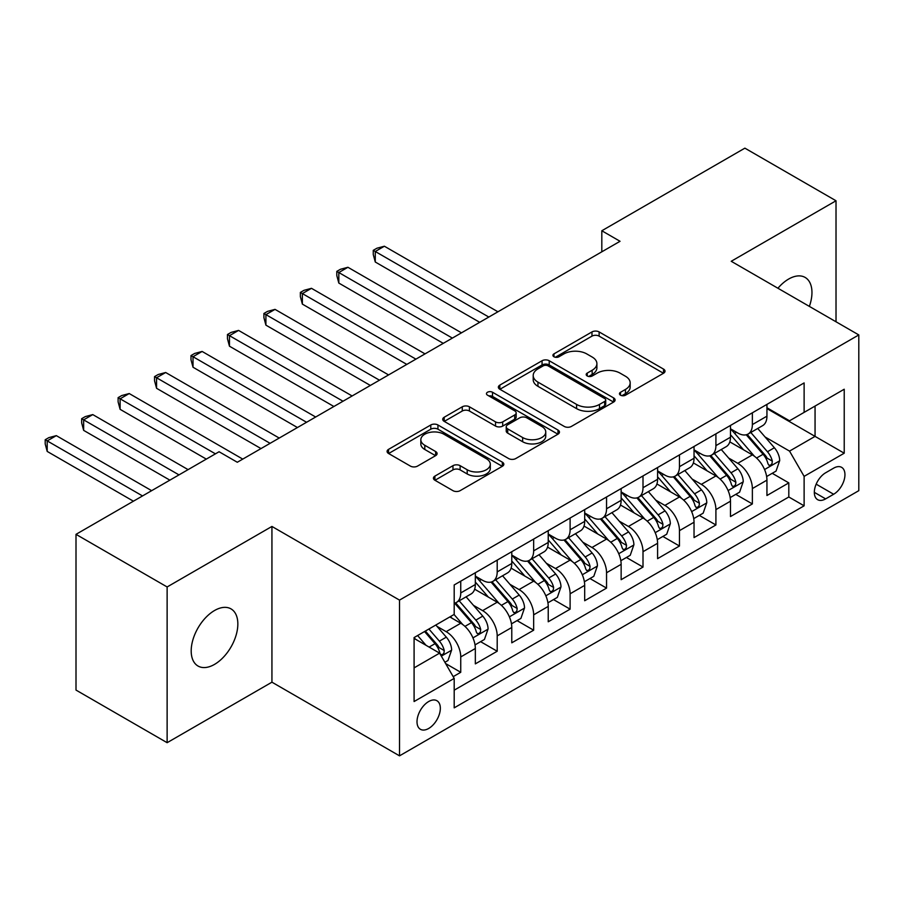 <?xml version="1.0" encoding="UTF-8"?>
<svg xmlns="http://www.w3.org/2000/svg" width="904" height="904" viewBox="0 0 904 904"><rect width="100%" height="100%" fill="white"/><g stroke="black" fill="none" stroke-linecap="round" stroke-linejoin="round"><path stroke-width="1.36" d="M620.506 395.184A3.537 2.045 0 0 0 625.523 395.184L663.536 373.239A5.062 2.927 0 0 0 665.016 371.171A5.062 2.927 0 0 0 663.536 369.103L599.126 331.926A5.062 2.927 0 0 0 591.973 331.926L553.96 353.871A3.537 2.045 0 0 0 552.92 355.317A3.537 2.045 0 0 0 553.96 356.764A3.537 2.045 0 0 0 558.966 356.764L563.893 353.927A16.193 9.345 0 0 1 586.786 353.927L592.154 357.023A16.193 9.345 0 0 1 596.9 363.634A16.193 9.345 0 0 1 592.154 370.244L587.238 373.081A3.537 2.045 0 0 0 586.199 374.527A3.537 2.045 0 0 0 587.238 375.974A3.537 2.045 0 0 0 592.244 375.974L597.16 373.137A16.193 9.345 0 0 1 620.065 373.137L625.432 376.233A16.193 9.345 0 0 1 630.167 382.844A16.193 9.345 0 0 1 625.432 389.454L620.506 392.291A3.537 2.045 0 0 0 619.466 393.737A3.537 2.045 0 0 0 620.506 395.184L620.506 392.291M214.519 664.395A32.996 19.052 120 0 0 236.068 635.32A32.996 19.052 120 0 0 231.017 608.889A32.996 19.052 120 0 0 214.519 610.528A32.996 19.052 120 0 0 192.97 639.591A32.996 19.052 120 0 0 198.021 666.033A32.996 19.052 120 0 0 214.519 664.395M809.362 306.388A32.996 19.052 120 0 0 805.125 277.426A32.996 19.052 120 0 0 788.627 279.065A32.996 19.052 120 0 0 777.926 288.24M428.666 728.477A16.498 9.526 120 0 0 439.446 713.945A16.498 9.526 120 0 0 436.914 700.724A16.498 9.526 120 0 0 428.666 701.538A16.498 9.526 120 0 0 417.897 716.081A16.498 9.526 120 0 0 420.428 729.302A16.498 9.526 120 0 0 428.666 728.477M434.903 476.114A5.062 2.927 0 0 0 433.423 478.171A5.062 2.927 0 0 0 434.903 480.239L452.972 490.669A5.062 2.927 0 0 0 460.125 490.669L502.341 466.294A5.062 2.927 0 0 0 503.833 464.227A5.062 2.927 0 0 0 502.341 462.17L437.943 424.982A5.062 2.927 0 0 0 430.79 424.982L388.562 449.356A5.062 2.927 0 0 0 387.081 451.424A5.062 2.927 0 0 0 388.562 453.492L410.393 466.091A5.062 2.927 0 0 0 417.546 466.091L435.615 455.661A5.062 2.927 0 0 0 437.095 453.593A5.062 2.927 0 0 0 435.615 451.525L424.79 445.276A13.537 7.82 0 0 1 420.835 439.751A13.537 7.82 0 0 1 429.185 432.53A13.537 7.82 0 0 1 443.932 434.225L486.341 458.701A13.537 7.82 0 0 1 490.296 464.227A13.537 7.82 0 0 1 481.945 471.447A13.537 7.82 0 0 1 467.198 469.764L460.125 465.673A5.062 2.927 0 0 0 452.972 465.673L434.903 476.114L434.903 480.239M271.934 526.444L167.127 586.956L76.004 534.343L76.004 690.08L167.127 742.692L271.934 682.181L399.511 755.846L399.511 600.109L271.934 526.444L271.934 682.181M836.019 321.779L836.019 200.767L731.223 261.279L858.8 334.932L399.511 600.109M836.019 200.767L744.885 148.154L601.815 230.757L601.815 251.809M76.004 534.343L219.073 451.74L237.3 462.26L620.042 241.289L601.815 230.757M564.243 426.428A5.062 2.927 0 0 0 571.396 426.428L613.624 402.054A5.062 2.927 0 0 0 615.104 399.986A5.062 2.927 0 0 0 613.624 397.918L549.214 360.741A5.062 2.927 0 0 0 542.061 360.741L499.844 385.115A5.062 2.927 0 0 0 498.364 387.183A5.062 2.927 0 0 0 499.844 389.251L564.243 426.428M488.917 395.952A3.537 2.045 0 0 1 492.51 396.449L492.51 392.246L557.983 430.044A5.062 2.927 0 0 1 559.463 432.112A5.062 2.927 0 0 1 557.983 434.18L515.766 458.554A5.062 2.927 0 0 1 508.613 458.554L444.203 421.366L444.203 417.241A5.062 2.927 0 0 0 442.723 419.298A5.062 2.927 0 0 0 444.203 421.366M444.203 417.241L462.272 406.8A5.062 2.927 0 0 1 469.425 406.8L495.55 421.885A5.062 2.927 0 0 0 502.703 421.885L514.692 414.97A5.062 2.927 0 0 0 516.173 412.902A5.062 2.927 0 0 0 514.692 410.834L487.493 395.138A3.537 2.045 0 0 1 486.465 393.692A3.537 2.045 0 0 1 488.646 391.794A3.537 2.045 0 0 1 492.51 392.246M453.186 676.655L460.746 672.293L445.627 663.559M437.016 626.393L446.169 631.67A20.622 11.91 60 0 1 460.746 656.925L475.334 648.507L475.334 663.875L497.2 651.242L480.612 641.67M473.47 605.341L482.623 610.629A20.622 11.91 60 0 1 497.2 635.885L511.777 627.466L511.777 642.823L533.654 630.201L517.065 620.63M509.924 584.3L519.065 589.577A20.622 11.91 60 0 1 533.654 614.833L548.231 606.414L548.231 621.782L570.108 609.16L553.519 599.578M546.366 563.248L555.519 568.537A20.622 11.91 60 0 1 570.108 593.792L584.685 585.374L584.685 600.742L606.55 588.109L589.973 578.537M582.82 542.208L591.973 547.496A20.622 11.91 60 0 1 606.55 572.752L621.138 564.333L621.138 579.69L643.004 567.068L626.415 557.486M619.274 521.167L628.427 526.444A20.622 11.91 60 0 1 643.004 551.7L657.592 543.281L657.592 558.649L679.458 546.016L662.869 536.445M655.728 500.115L664.881 505.404A20.622 11.91 60 0 1 679.458 530.659L694.035 522.241L694.035 537.597L715.911 524.975L699.323 515.404M692.181 479.075L701.334 484.352A20.622 11.91 60 0 1 715.911 509.607L730.488 501.189L730.488 516.557L752.365 503.935L752.365 488.567A20.622 11.91 -120 0 0 737.777 463.311L728.624 458.023M735.777 494.352L752.365 503.935M475.334 648.507A20.622 11.91 -120 0 0 460.746 623.251L449.808 616.946M511.777 627.466A20.622 11.91 -120 0 0 497.2 602.211L474.656 589.193M548.231 606.414A20.622 11.91 -120 0 0 533.654 581.17L511.11 568.153M584.685 585.374A20.622 11.91 -120 0 0 570.108 560.118L547.564 547.101M621.138 564.333A20.622 11.91 -120 0 0 606.55 539.078L584.007 526.06M657.592 543.281A20.622 11.91 -120 0 0 643.004 518.026L620.46 505.02M694.035 522.241A20.622 11.91 -120 0 0 679.458 496.985L656.914 483.968M730.488 501.189A20.622 11.91 -120 0 0 715.911 475.945L693.368 462.927M833.646 468.148L825.634 472.781A15.978 9.232 120 0 0 815.193 486.861A15.978 9.232 120 0 0 817.634 499.675A15.978 9.232 120 0 0 825.634 498.884L833.646 494.251A15.978 9.232 120 0 0 844.087 480.171A15.978 9.232 120 0 0 841.635 467.357A15.978 9.232 120 0 0 833.646 468.148M399.511 755.846L858.8 490.669L858.8 334.932M414.088 667.875L439.604 653.14L454.192 678.395L454.192 707.855L804.119 505.822L804.119 476.363L789.542 451.107L765.078 436.982M454.192 678.395L414.088 701.538L414.088 637.569L454.192 614.415L454.192 584.956L804.119 382.923L804.119 412.382L844.223 389.228L844.223 453.209L804.119 476.363M475.334 576.108L482.623 580.323A20.622 11.91 60 0 0 492.929 581.34L507.506 572.921A20.622 11.91 -120 0 0 511.777 563.486L511.777 551.7M511.777 555.067L519.065 559.282A20.622 11.91 60 0 0 529.382 560.299L543.959 551.881A20.622 11.91 -120 0 0 548.231 542.445L548.231 530.659M548.231 534.027L555.519 538.23A20.622 11.91 60 0 0 565.836 539.259L580.413 530.84A20.622 11.91 -120 0 0 584.685 521.393L584.685 509.607M584.685 512.975L591.973 517.19A20.622 11.91 60 0 0 602.279 518.207L616.867 509.788A20.622 11.91 -120 0 0 621.138 500.353L621.138 488.567M621.138 491.934L628.427 496.138A20.622 11.91 60 0 0 638.732 497.166L653.321 488.748A20.622 11.91 -120 0 0 657.592 479.301L657.592 467.515M657.592 470.882L664.881 475.097A20.622 11.91 60 0 0 675.186 476.114L689.763 467.696A20.622 11.91 -120 0 0 694.035 458.26L694.035 446.474M694.035 449.842L701.334 454.057A20.622 11.91 60 0 0 711.64 455.074L726.217 446.655A20.622 11.91 -120 0 0 730.488 437.22L730.488 425.434M454.192 690.181L788.808 496.985L788.808 482.883L766.942 495.516L766.942 480.148A20.622 11.91 -120 0 0 752.365 454.893L729.822 441.875M730.488 428.801L737.777 433.005A20.622 11.91 -120 0 0 748.094 434.033A20.622 11.91 -120 0 0 752.365 424.586L752.365 412.8M748.094 434.033L762.671 425.614A20.622 11.91 -120 0 0 766.942 416.168L766.942 404.382M460.746 581.159L460.746 592.945A20.622 11.91 60 0 1 456.475 602.392A20.622 11.91 60 0 1 454.192 603.228M456.475 602.392L471.063 593.973A20.622 11.91 -120 0 0 475.334 584.526L475.334 572.74M497.2 560.118L497.2 571.904A20.622 11.91 60 0 1 492.929 581.34M533.654 539.078L533.654 550.864A20.622 11.91 60 0 1 529.382 560.299M570.108 518.026L570.108 529.812A20.622 11.91 60 0 1 565.836 539.259M606.55 496.985L606.55 508.771A20.622 11.91 60 0 1 602.279 518.207M643.004 475.933L643.004 487.719A20.622 11.91 60 0 1 638.732 497.166M679.458 454.893L679.458 466.679A20.622 11.91 60 0 1 675.186 476.114M715.911 433.852L715.911 445.638A20.622 11.91 60 0 1 711.64 455.074M715.911 509.607L715.911 524.975M679.458 530.659L679.458 546.016M643.004 551.7L643.004 567.068M606.55 572.752L606.55 588.109M570.108 593.792L570.108 609.16M533.654 614.833L533.654 630.201M497.2 635.885L497.2 651.242M460.746 656.925L460.746 672.293M439.604 653.14L414.088 638.405M789.542 451.107L815.058 436.372L815.058 406.065L844.223 389.228M766.942 408.597L844.223 453.209M766.942 407.749L789.542 420.801L804.119 412.382M167.127 586.956L167.127 742.692M772.231 473.312L788.808 482.883M788.808 496.985L804.119 505.822M621.929 395.681L625.432 393.658A16.193 9.345 0 0 0 630.167 387.048L630.167 382.844M596.9 363.634L596.9 367.838A16.193 9.345 0 0 1 592.154 374.448L588.651 376.471M663.468 373.273L599.126 336.13A5.062 2.927 0 0 0 591.973 336.13L555.372 357.261M613.556 402.088L549.214 364.945A5.062 2.927 0 0 0 542.061 364.945L499.912 389.285M604.674 401.432A3.537 2.045 0 0 0 605.714 399.986A3.537 2.045 0 0 0 604.674 398.54L548.14 365.905A3.537 2.045 0 0 0 543.134 365.905L537.948 368.9A16.193 9.345 0 0 0 533.202 375.51A16.193 9.345 0 0 0 537.948 382.121L576.594 404.427A16.193 9.345 0 0 0 599.488 404.427L604.674 401.432L604.674 405.647A3.537 2.045 0 0 0 605.714 404.201L605.714 399.986M533.202 375.51L533.202 379.714A16.193 9.345 0 0 0 537.948 386.324L537.948 382.121M604.674 405.647L599.488 408.642A16.193 9.345 0 0 1 576.594 408.642L537.948 386.324M444.271 421.411L462.272 411.015L462.272 406.8M516.173 412.902L516.173 417.106A5.062 2.927 0 0 1 514.692 419.173L502.703 426.089A5.062 2.927 0 0 1 495.55 426.089L469.425 411.015A5.062 2.927 0 0 0 462.272 411.015M492.51 396.449L557.915 434.214M522.648 437.536A13.537 7.82 0 0 0 537.405 439.231A13.537 7.82 0 0 0 545.756 432.01A13.537 7.82 0 0 0 541.79 426.485L526.851 417.851A5.062 2.927 0 0 0 519.698 417.851L507.709 424.778A5.062 2.927 0 0 0 506.229 426.846A5.062 2.927 0 0 0 507.709 428.903L522.648 437.536L522.648 441.74A13.537 7.82 0 0 0 537.405 443.435A13.537 7.82 0 0 0 545.756 436.214L545.756 432.01M506.229 426.846L506.229 431.05A5.062 2.927 0 0 0 507.709 433.118L507.709 428.903M522.648 441.74L507.709 433.118M490.296 464.227L490.296 468.441A13.537 7.82 0 0 1 481.945 475.662A13.537 7.82 0 0 1 467.198 473.967L460.125 469.888A5.062 2.927 0 0 0 452.972 469.888L434.971 480.284M420.835 439.751L420.835 443.966A13.537 7.82 0 0 0 424.79 449.491L424.79 445.276M435.547 455.695L424.79 449.491M502.274 466.34L437.943 429.197A5.062 2.927 0 0 0 430.79 429.197L388.63 453.525M766.637 476.532L776.05 471.097L779.7 460.577A13.662 7.887 -120 0 0 774.378 447.751L757.721 428.462M754.388 456.226L734.636 433.355A39.437 22.769 -120 0 0 730.488 429.027M743.551 449.808L732.511 437.016A32.736 18.905 -120 0 0 730.488 434.824M497.923 311.79L384.381 246.227L375.273 251.493L375.273 262.013L479.696 322.31M746.229 434.767L763.078 454.271A13.662 7.887 60 0 1 767.948 463.684L768.942 465.3L770.784 465.04L772.027 463.537L772.321 461.153A13.662 7.887 -120 0 0 767.451 451.751L750.795 432.462M747.224 434.451L765.326 455.413A6.961 4.023 60 0 1 767.078 458.125L772.321 461.153M375.273 262.013L373.262 254.544L373.262 250.34L488.815 317.044M373.262 250.34L376.911 248.227L384.381 246.227M730.183 497.584L739.608 492.149L743.246 481.617A13.662 7.887 -120 0 0 737.924 468.792L721.268 449.514M717.934 477.267L698.182 454.407A39.437 22.769 -120 0 0 694.035 450.068M707.109 470.86L696.057 458.068A32.736 18.905 -120 0 0 694.035 455.865M461.481 332.83L347.927 267.279L338.819 272.533L338.819 283.065L443.254 343.351M709.787 455.819L726.624 475.323A13.662 7.887 60 0 1 731.494 484.725L732.489 486.352L734.342 486.092L735.573 484.589L735.867 482.205A13.662 7.887 -120 0 0 730.997 472.792L714.352 453.514M710.77 455.492L728.873 476.453A6.961 4.023 60 0 1 730.624 479.176L735.867 482.205M338.819 283.065L336.808 275.584L336.808 271.381L452.362 338.096M336.808 271.381L340.458 269.279L347.927 267.279M693.73 518.625L703.154 513.189L706.792 502.669A13.662 7.887 -120 0 0 701.47 489.844L684.825 470.555M681.48 498.319L661.728 475.447A39.437 22.769 -120 0 0 657.592 471.108M670.655 491.9L659.604 479.109A32.736 18.905 -120 0 0 657.592 476.905M425.027 353.882L311.484 288.32L302.365 293.585L302.365 304.106L406.8 364.402M673.333 476.86L690.17 496.364A13.662 7.887 60 0 1 695.052 505.777L696.035 507.393L697.888 507.133L699.12 505.63L699.425 503.245A13.662 7.887 -120 0 0 694.554 493.833L677.898 474.555M674.316 476.544L692.419 497.494A6.961 4.023 60 0 1 694.17 500.217L699.425 503.245M302.365 304.106L300.365 296.636L300.365 292.421L415.908 359.137M300.365 292.421L304.004 290.32L311.484 288.32M657.276 539.677L666.7 534.23L670.339 523.71A13.662 7.887 -120 0 0 665.028 510.884L648.371 491.606M645.027 519.359L625.285 496.499A39.437 22.769 -120 0 0 621.138 492.16M634.201 512.941L623.15 500.149A32.736 18.905 -120 0 0 621.138 497.957M388.573 374.923L275.031 309.371L265.912 314.626L265.912 325.146L370.346 385.443M636.879 497.901L653.728 517.404A13.662 7.887 60 0 1 658.598 526.817L659.592 528.433L661.434 528.173L662.666 526.682L662.971 524.297A13.662 7.887 -120 0 0 658.101 514.884L641.444 495.595M637.874 497.584L655.965 518.546A6.961 4.023 60 0 1 657.728 521.269L662.971 524.297M265.912 325.146L263.911 317.677L263.911 313.473L379.465 380.188M263.911 313.473L267.55 311.371L275.031 309.371M620.833 560.717L630.246 555.282L633.896 544.75A13.662 7.887 -120 0 0 628.574 531.925L611.918 512.647M608.584 540.411L588.832 517.54A39.437 22.769 -120 0 0 584.685 513.201M597.747 533.993L586.696 521.201A32.736 18.905 -120 0 0 584.685 518.998M352.119 395.963L238.577 330.412L229.458 335.678L229.458 346.198L333.892 406.495M600.425 518.952L617.274 538.456A13.662 7.887 60 0 1 622.144 547.869L623.139 549.485L624.98 549.225L626.223 547.722L626.517 545.338A13.662 7.887 -120 0 0 621.647 535.925L604.991 516.647M601.42 518.636L619.522 539.586A6.961 4.023 60 0 1 621.274 542.31L626.517 545.338M229.458 346.198L227.458 338.729L227.458 334.514L343.011 401.229M227.458 334.514L231.108 332.412L238.577 330.412M584.379 581.758L593.792 576.323L597.442 565.802A13.662 7.887 -120 0 0 592.12 552.977L575.464 533.688M572.13 561.452L552.378 538.581A39.437 22.769 -120 0 0 548.231 534.253M561.294 555.033L550.253 542.242A32.736 18.905 -120 0 0 548.231 540.05M315.666 417.015L202.123 351.453L193.015 356.718L193.015 367.239L297.439 427.536M563.972 539.993L580.82 559.497A13.662 7.887 60 0 1 585.69 568.91L586.685 570.526L588.527 570.266L589.77 568.763L590.063 566.379A13.662 7.887 -120 0 0 585.193 556.977L568.537 537.688M564.966 539.677L583.069 560.638A6.961 4.023 60 0 1 584.82 563.35L590.063 566.379M193.015 367.239L191.004 359.769L191.004 355.566L306.558 422.27M191.004 355.566L194.654 353.453L202.123 351.453M547.926 602.81L557.35 597.374L560.988 586.843A13.662 7.887 -120 0 0 555.666 574.017L539.01 554.74M535.676 582.492L515.924 559.632A39.437 22.769 -120 0 0 511.777 555.293M524.84 576.085L513.8 563.294A32.736 18.905 -120 0 0 511.777 561.09M279.223 438.056L165.669 372.504L156.561 377.759L156.561 388.291L260.996 448.576M527.518 561.045L544.366 580.549A13.662 7.887 60 0 1 549.236 589.95L550.231 591.578L552.084 591.318L553.316 589.815L553.61 587.43A13.662 7.887 -120 0 0 548.739 578.018L532.083 558.74M528.512 560.717L546.615 581.679A6.961 4.023 60 0 1 548.366 584.402L553.61 587.43M156.561 388.291L154.55 380.81L154.55 376.606L270.104 443.322M154.55 376.606L158.2 374.505L165.669 372.504M511.472 623.85L520.896 618.415L524.535 607.895A13.662 7.887 -120 0 0 519.212 595.069L502.567 575.78M499.223 603.544L479.47 580.673A39.437 22.769 -120 0 0 475.334 576.334M488.397 597.126L477.346 584.334A32.736 18.905 -120 0 0 475.334 582.131M242.769 459.108L129.215 393.545L120.108 398.811L120.108 409.331L206.315 459.108M491.075 582.086L507.912 601.589A13.662 7.887 60 0 1 512.783 611.002L513.777 612.618L515.63 612.358L516.862 610.855L517.167 608.471A13.662 7.887 -120 0 0 512.297 599.058L495.641 579.78M492.058 581.769L510.161 602.719A6.961 4.023 60 0 1 511.913 605.443L517.167 608.471M120.108 409.331L118.108 401.862L118.108 397.647L215.423 453.842M118.108 397.647L121.746 395.545L129.215 393.545M475.018 644.902L484.442 639.456L488.081 628.935A13.662 7.887 -120 0 0 482.77 616.11L466.114 596.832M462.769 624.585L454.057 614.494M451.943 618.166L450.52 616.528M188.088 469.628L92.773 414.597L83.654 419.851L83.654 430.372L169.862 480.148M454.622 603.126L471.47 622.63A13.662 7.887 60 0 1 476.34 632.043L477.335 633.659L479.176 633.399L480.408 631.907L480.713 629.523A13.662 7.887 -120 0 0 475.843 620.11L459.187 600.821M455.616 602.81L473.707 623.771A6.961 4.023 60 0 1 475.47 626.495L480.713 629.523M83.654 430.372L81.654 422.902L81.654 418.699L178.981 474.882M81.654 418.699L85.292 416.597L92.773 414.597M444.892 662.293L447.988 660.508L451.638 649.976A13.662 7.887 -120 0 0 446.316 637.15L435.83 625.014M426.044 645.309L417.603 635.535M415.49 639.218L414.088 637.591M151.635 490.669L56.319 435.638L47.2 440.903L47.2 451.424L133.408 501.189M424.53 631.534L435.016 643.682A13.662 7.887 60 0 1 439.886 653.095L440.881 654.711L442.723 654.451L443.966 652.948L444.259 650.564A13.662 7.887 -120 0 0 439.389 641.151L428.903 629.014M425.377 631.048L437.265 644.812A6.961 4.023 60 0 1 439.016 647.535L444.259 650.564M47.2 451.424L45.2 443.954L45.2 439.739L142.527 495.934M45.2 439.739L48.85 437.638L56.319 435.638M446.169 631.67L460.746 623.251M482.623 610.629L497.2 602.211M519.065 589.577L533.654 581.17M555.519 568.537L570.108 560.118M591.973 547.496L606.55 539.078M628.427 526.444L643.004 518.026M664.881 505.404L679.458 496.985M701.334 484.352L715.911 475.945M737.777 463.311L752.365 454.893M752.365 424.586L766.942 416.168M460.746 592.945L475.334 584.526M497.2 571.904L511.777 563.486M533.654 550.864L548.231 542.445M570.108 529.812L584.685 521.393M606.55 508.771L621.138 500.353M643.004 487.719L657.592 479.301M679.458 466.679L694.035 458.26M715.911 445.638L730.488 437.22M752.365 488.567L766.942 480.148M816.165 484.16L833.646 494.251M814.334 492.352L825.634 498.884M625.432 393.658L625.432 389.454M587.238 375.974L587.238 373.081M592.154 374.448L592.154 370.244M553.96 356.764L553.96 353.871M591.973 336.13L591.973 331.926M599.126 336.13L599.126 331.926M663.536 373.239L663.536 369.103M499.844 389.251L499.844 385.115M542.061 364.945L542.061 360.741M549.214 364.945L549.214 360.741M613.624 402.054L613.624 397.918M576.594 408.642L576.594 404.427M599.488 408.642L599.488 404.427M469.425 411.015L469.425 406.8M495.55 426.089L495.55 421.885M502.703 426.089L502.703 421.885M514.692 419.173L514.692 414.97M557.983 434.18L557.983 430.044M452.972 469.888L452.972 465.673M460.125 469.888L460.125 465.673M467.198 473.967L467.198 469.764M435.615 455.661L435.615 451.525M388.562 453.492L388.562 449.356M430.79 429.197L430.79 424.982M437.943 429.197L437.943 424.982M502.341 466.294L502.341 462.17M764.547 469.538L779.61 460.837M734.636 433.355L736.511 432.27M767.451 451.751L774.378 447.751M756.569 458.034L763.078 454.271M728.104 490.578L743.156 481.888M698.182 454.407L700.058 453.322M730.997 472.792L737.924 468.792M720.115 479.075L726.624 475.323M691.65 511.619L706.702 502.929M661.728 475.447L663.615 474.363M694.554 493.833L701.47 489.844M683.661 500.127L690.17 496.364M655.197 532.671L670.259 523.97M625.285 496.499L627.161 495.415M658.101 514.884L665.028 510.884M647.207 521.167L653.728 517.404M618.743 553.711L633.806 545.022M588.832 517.54L590.707 516.455M621.647 535.925L628.574 531.925M610.754 542.219L617.274 538.456M582.289 574.763L597.352 566.062M552.378 538.581L554.254 537.496M585.193 556.977L592.12 552.977M574.3 563.26L580.82 559.497M545.846 595.804L560.898 587.114M515.924 559.632L517.8 558.548M548.739 578.018L555.666 574.017M537.857 584.3L544.366 580.549M509.393 616.844L524.444 608.155M479.47 580.673L481.346 579.588M512.297 599.058L519.212 595.069M501.404 605.352L507.912 601.589M472.939 637.896L487.99 629.195M475.843 620.11L482.77 616.11M464.95 626.393L471.47 622.63M441.333 656.134L451.548 650.247M439.389 641.151L446.316 637.15M429.117 647.083L435.016 643.682"/></g></svg>
